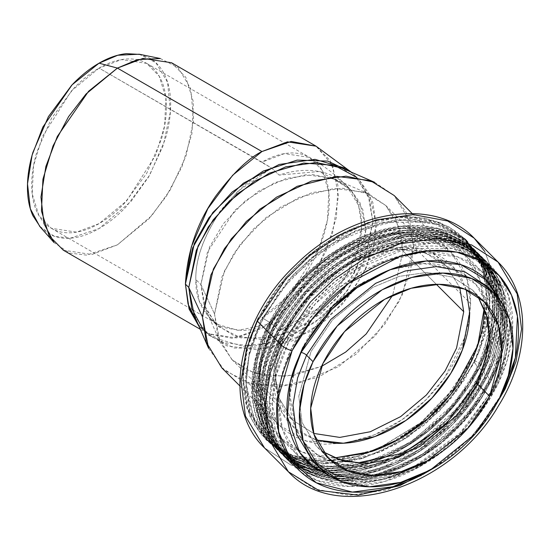 <?xml version="1.0" encoding="UTF-8"?>
<svg xmlns="http://www.w3.org/2000/svg" width="549" height="549" viewBox="0 0 549 549"><rect width="100%" height="100%" fill="white"/><g stroke="black" fill="none" stroke-linecap="round" stroke-linejoin="round"><path stroke-width="0.41" stroke-dasharray="2.75 2.06" d="M494.073 386.263L500.812 371.055C506.837 355.327 509.856 340.037 509.856 325.186C509.856 310.336 506.837 297.057 500.812 285.343C494.786 273.635 486.201 264.385 475.063 257.598C463.926 250.811 451.086 247.002 436.53 246.165C421.982 245.334 406.83 247.544 391.073 252.794C375.324 258.044 360.171 265.936 345.623 276.47C331.068 287.003 318.228 299.377 307.09 313.589C295.952 327.801 287.367 342.775 281.342 358.504C275.31 374.233 272.297 389.522 272.297 404.373C272.297 419.223 275.31 432.502 281.342 444.21C287.367 455.924 295.952 465.175 307.09 471.962C318.228 478.749 331.068 482.557 345.623 483.388C360.171 484.225 375.324 482.015 391.073 476.765L412.539 467.789M412.697 467.707L436.53 453.09C451.086 442.556 463.926 430.183 475.063 415.97L494.025 386.352M316.622 469.326L311.413 466.444C300.845 460.007 292.706 451.23 286.99 440.126C281.266 429.016 278.412 416.416 278.412 402.335C278.412 388.246 281.266 373.745 286.99 358.826C292.706 343.907 300.845 329.702 311.413 316.224C321.975 302.739 334.156 291.004 347.963 281.013C361.764 271.021 376.134 263.534 391.073 258.558C406.02 253.576 420.39 251.483 434.19 252.272C447.998 253.062 460.179 256.671 470.74 263.115C481.308 269.552 489.447 278.322 495.164 289.433L483.065 272.784L463.582 253.309L438.315 237.463L402.156 232.872L360.027 243.495L320.239 267.871L289.707 299.637L270.636 331.795L261.379 360.014L258.929 382.852C258.929 368.763 261.791 354.263 267.507 339.344C273.224 324.425 281.363 310.226 291.931 296.741C302.492 283.263 314.673 271.522 328.48 261.53C342.281 251.538 356.651 244.058 371.598 239.076C386.537 234.094 400.907 232.001 414.708 232.79C428.515 233.579 440.696 237.195 451.264 243.632C461.826 250.07 469.965 258.847 475.681 269.95C481.404 281.061 484.259 293.653 484.259 307.742L480.101 280.532L463.582 253.309M495.63 290.352L503.742 327.225L501.848 347.366M501.834 347.442L495.164 370.733C489.447 385.652 481.308 399.85 470.74 413.335C460.179 426.813 447.998 438.555 434.19 448.547C420.39 458.539 406.02 466.019 391.073 471.001L373.732 475.537M501.834 347.339L490.765 381.04L465.374 419.868L423.979 455.402L373.636 475.537L347.963 477.287L316.691 469.361M489.969 300.955L487.32 325.694L477.287 356.26L456.631 391.094L423.56 425.502L380.464 451.909L334.828 463.411L295.664 458.436L268.289 441.279L250.399 411.784L245.89 382.31L248.546 357.577L258.579 327.012L279.228 292.178L312.299 257.769L355.402 231.362L401.038 219.854L440.202 224.829L467.576 241.992L485.467 271.481L489.969 300.955L487.141 298.128L482.633 268.653L464.742 239.158L437.368 221.995L398.203 217.02L352.568 228.528L309.471 254.935L276.401 289.344L255.745 324.178L245.712 354.743L243.063 379.483L247.565 408.957L265.455 438.445L292.83 455.608L331.994 460.584L377.63 449.075L420.733 422.668L453.803 388.26L474.46 353.426L484.486 322.86L487.141 298.128L489.969 300.955L482.811 264.515L464.475 239.069L430.89 222.084L383.703 222.283L332.564 243.303L289.968 279.105L262.546 318.736L249.308 354.132L245.89 382.31L254.558 422.016L268.358 441.348L290.812 456.514L323.937 463.624L363.781 458.01L404.304 439.337L439.138 411.338L464.55 379.716L480.21 349.294L489.969 300.955M40.516 227.307L48.422 233.572C55.14 237.449 62.881 238.952 71.658 238.081C80.428 237.216 89.562 234.039 99.06 228.556C108.558 223.072 117.692 215.702 126.462 206.438L149.699 175.104L165.222 139.316C168.852 127.087 170.67 115.489 170.67 104.523C170.67 93.556 168.852 84.059 165.222 76.03C161.584 67.994 156.41 62.037 149.699 58.16L140.318 54.44M99.06 68.097C107.988 62.943 116.58 59.958 124.836 59.141C133.084 58.324 140.366 59.738 146.679 63.382C152.999 67.026 157.865 72.626 161.282 80.181C164.7 87.737 166.409 96.672 166.409 106.986C166.409 117.294 164.7 128.205 161.282 139.707L146.679 173.36L124.836 202.835C116.58 211.543 107.988 218.475 99.06 223.635C90.132 228.789 81.54 231.774 73.285 232.591C65.036 233.414 57.755 231.994 51.441 228.35C45.121 224.706 40.255 219.106 36.838 211.55C33.42 203.995 31.712 195.06 31.712 184.752C31.712 174.438 33.42 163.533 36.838 152.032L51.441 118.371L73.285 88.897C81.54 80.188 90.132 73.257 99.06 68.097L71.411 90.921L42.355 136.653L33.503 165.894L32.206 193.866L38.904 215.558L51.441 228.35L76.613 232.145L99.06 223.635L126.709 200.817L155.765 155.086L164.618 125.838L165.915 97.866L159.217 76.174L146.679 63.382L121.507 59.587L99.06 68.097L261.948 162.14L284.396 153.631L309.567 157.426L322.105 170.217L328.803 191.91L327.499 219.881L318.653 249.122L289.598 294.854L261.948 317.672L271.652 323.656C264.186 327.403 254.503 329.688 242.596 330.498C226.36 328.515 218.159 326.518 218.001 324.514C202.904 314.2 195.506 299.191 195.808 279.489C195.506 260.13 202.904 238.568 218.001 214.803C218.159 212.703 226.36 203.446 242.596 187.024C254.503 177.279 264.186 170.979 271.652 168.124L99.06 68.097M334.382 457.969L328.48 457.804C314.673 457.015 302.492 453.405 291.931 446.961C281.363 440.524 273.224 431.754 267.507 420.644C261.791 409.533 258.929 396.941 258.929 382.852L263.088 410.062L279.606 437.285L302.314 452.156L334.368 457.962M466.307 289.79L462.176 279.729C457.2 270.067 450.118 262.429 440.922 256.829C431.727 251.222 421.124 248.079 409.115 247.393C397.105 246.707 384.595 248.525 371.598 252.863C358.593 257.193 346.09 263.705 334.073 272.4C322.064 281.095 311.461 291.313 302.266 303.041C293.077 314.776 285.988 327.135 281.013 340.119C276.037 353.103 273.553 365.723 273.553 377.98C273.553 390.236 276.037 401.195 281.013 410.865C285.988 420.534 293.077 428.165 302.266 433.772L316.087 440.017M63.313 250.2L91.916 254.516L117.424 244.84L148.848 218.914L166.299 196.268L181.863 166.944L191.924 133.709L193.399 101.929L185.788 77.279L171.542 62.737M199.129 326.58L207.831 333.641L232.687 338.362L261.948 328.281L291.203 304.578L316.059 271.151L332.584 232.913L338.479 195.725L332.584 165.338L316.059 146.178L330.306 160.713L337.916 185.363L336.441 217.15L326.387 250.378L310.816 279.702L293.365 302.348L261.948 328.281L236.434 337.951L207.831 333.641L199.191 326.724M350.557 171.823L355.436 176.14L368.345 196.219L372.881 221.604L365.655 257.797L345.424 293.241L314.982 322.469L279.146 341.224L243.31 346.357L212.868 337.429L202.856 329.558L198.004 323.999M221.789 367.844L245.465 382.687L279.338 386.99L318.804 377.039L356.075 354.201L384.677 324.438L402.541 294.312L413.507 246.487L409.609 221L394.141 195.492M374.658 182.316L394.079 195.43L406.013 212.154L413.507 246.487L468.956 301.936L413.507 246.487L410.549 270.863L399.102 301.47L375.392 335.748L338.555 366.711L294.326 384.89L253.514 385.062L224.472 370.369L208.613 348.368M345.513 443.112L306.102 440.977L278.926 424.981L263.458 399.473L259.56 373.986L270.527 326.154L288.39 296.028L316.993 266.272L354.263 243.433L393.729 233.483L427.602 237.786L451.278 252.629L466.746 278.137L470.644 303.624L468.97 301.95L470.644 303.624L465.49 336.057L444.512 377.884L425.9 399.871L401.978 419.745L374.322 434.856L345.678 443.084M194.284 315.455L208.366 334.993L234.162 348.045L270.403 347.888L309.684 331.747L342.398 304.249L363.459 273.807L373.622 246.625L376.25 224.98L369.594 194.483L358.998 179.633L341.752 167.987M356.267 177.094L359.046 179.688L372.792 202.341L376.25 224.98L366.506 267.452L350.646 294.209L325.248 320.637L292.143 340.915L257.09 349.754L227.012 345.932L205.985 332.756L203.391 329.97M198.141 324.315L202.615 329.379L223.642 342.562L253.72 346.385L288.774 337.546L321.872 317.26L347.27 290.833L363.136 264.083L372.881 221.604L369.415 198.971L355.677 176.318L350.605 171.844M188.719 307.605L218.131 324.589L237.971 330.347L271.652 323.656L261.948 317.672A95.245 54.989 120 0 0 324.185 233.675A95.245 54.989 120 0 0 309.492 157.385A95.245 54.989 120 0 0 261.948 162.14L271.652 168.124L279.146 175.083A95.245 67.349 -45 0 1 346.021 185.034A95.245 67.349 -45 0 1 352.582 263.774A95.245 67.349 -45 0 1 279.146 330.615L271.652 323.656L279.146 330.615L317.96 308.531L345.136 277.513L358.332 248.23L361.626 225.358L358.586 205.436L346.494 185.5L319.161 171.508L279.146 175.083L271.652 168.124L237.971 191.162L218.001 214.803C202.814 238.568 195.417 260.13 195.808 279.489L199.033 300.481L209.78 318.18L218.001 324.514M214.529 313.953L218.008 336.729L231.829 359.513L247.276 370.397L268.434 376.319L294.072 375.248L321.515 366.382L285.569 376.429L254.345 373.245L232.405 360.082L220.06 342.109L214.529 313.953L222.071 276.6L234.162 253.103L253.803 228.665L280.717 207.028L312.024 192.603L342.809 188.266L368.406 193.763L385.755 205.477L396.419 220.417L403.117 251.092L392.679 295.218L403.117 251.092L436.366 284.341L403.117 251.092L399.631 228.322L385.81 205.532L364.66 192.274L334.396 188.431L299.136 197.317L265.84 217.727L240.284 244.312L224.328 271.227L214.529 313.953L200.886 284.567L205.731 309.204L218.118 326.394L240.819 337.882L272.716 337.745L307.275 323.539L336.07 299.342L354.599 272.551L363.548 248.628L365.854 229.585L360 202.753L350.674 189.679L335.494 179.434L313.108 174.623L286.18 178.418L258.785 191.038L235.247 209.965L207.488 251.895L200.886 284.567L214.529 313.953M231.829 359.513L292.439 420.122L313.685 433.415L292.439 420.122L278.618 397.332L275.138 374.562L284.938 331.836L300.893 304.921L326.449 278.336L359.746 257.927L395.012 249.04L425.269 252.883L446.419 266.141L459.712 287.388L446.419 266.141L385.81 205.532M365.854 229.585L357.282 266.958L343.324 290.503L320.973 313.76L291.842 331.61L260.995 339.385L234.526 336.022L216.025 324.425L203.933 304.489L200.886 284.567L195.808 279.489L200.886 284.567L209.464 247.194L223.422 223.649L245.774 200.392L274.905 182.543L305.745 174.767L332.22 178.13L350.722 189.728L362.814 209.663L365.854 229.585M160.308 58.517L178.144 67.616L190.675 88.567L193.673 120.073L185.974 156.191L170.458 189.577L151.73 215.668L117.424 244.84L86.673 255.148L69.545 253.055L54.042 242.583M39.748 226.442L54.255 236.242L70.286 238.197L99.06 228.556L131.156 201.257L148.676 176.847L163.197 145.609L170.403 111.811L167.596 82.329L155.868 62.723L139.185 54.214M487.141 298.128C487.141 282.865 484.04 269.223 477.85 257.193C471.66 245.156 462.841 235.651 451.395 228.679C439.955 221.707 426.751 217.788 411.805 216.937C396.852 216.08 381.287 218.351 365.099 223.745C348.917 229.139 333.353 237.243 318.399 248.073C303.446 258.895 290.249 271.604 278.81 286.207C267.363 300.811 258.545 316.197 252.355 332.358C246.158 348.512 243.063 364.227 243.063 379.483C243.063 394.738 246.158 408.387 252.355 420.417C258.545 432.447 267.363 441.952 278.81 448.924C290.249 455.903 303.446 459.815 318.399 460.673C333.353 461.524 348.917 459.259 365.099 453.865C381.287 448.471 396.852 440.36 411.805 429.538C426.751 418.715 439.955 405.999 451.395 391.396C462.841 376.792 471.66 361.414 477.85 345.252C484.04 329.091 487.141 313.383 487.141 298.128M345.74 443.091L324.713 444.196C311.784 443.462 300.365 440.072 290.469 434.039C280.573 428.007 272.949 419.793 267.596 409.382C262.237 398.979 259.56 387.182 259.56 373.986C259.56 360.789 262.237 347.201 267.596 333.229C272.949 319.25 280.573 305.944 290.469 293.317C300.365 280.69 311.784 269.696 324.713 260.336C337.642 250.975 351.106 243.962 365.099 239.295C379.098 234.629 392.562 232.666 405.491 233.407C418.42 234.149 429.833 237.532 439.728 243.564C449.624 249.596 457.255 257.817 462.608 268.221C467.968 278.624 470.644 290.428 470.644 303.624L469.381 319.511M469.368 319.593L462.608 344.381C457.255 358.36 449.624 371.659 439.728 384.286C429.833 396.92 418.42 407.914 405.491 417.274C392.562 426.635 379.098 433.641 365.099 438.308L345.904 443.07M412.354 467.865L386.022 478.351L360.062 483.216L336.283 482.399L316.018 476.587L294.161 461.826L280.738 443.009L272.297 404.373L275.625 376.943L288.506 342.494L315.195 303.92L356.651 269.072L406.425 248.615L452.355 248.423L485.041 264.954L502.884 289.721L509.856 325.186L506.013 354.716L490.943 392.116L459.719 433.291L412.505 467.782M272.297 404.373L264.378 399.796L272.99 439.255L286.702 458.47L309.018 473.54L341.945 480.608L381.541 475.029L421.817 456.473L456.439 428.645L481.693 397.215L497.25 366.986L506.953 318.935L499.837 282.721L481.617 257.433L448.238 240.551L401.34 240.75L350.516 261.64L308.181 297.222L280.93 336.612L267.775 371.79L264.378 399.796L272.297 404.373M506.953 318.935C506.953 334.101 503.879 349.713 497.723 365.778C491.568 381.836 482.804 397.126 471.426 411.64C460.055 426.154 446.941 438.788 432.077 449.542C417.219 460.302 401.751 468.359 385.666 473.718C369.58 479.078 354.112 481.336 339.248 480.485C324.39 479.634 311.276 475.75 299.898 468.812C288.527 461.881 279.764 452.438 273.608 440.483C267.452 428.522 264.378 414.962 264.378 399.796C264.378 384.629 267.452 369.017 273.608 352.959C279.764 336.894 288.527 321.611 299.898 307.097C311.276 292.583 324.39 279.949 339.248 269.188C354.112 258.435 369.58 250.378 385.666 245.012C401.751 239.652 417.219 237.394 432.077 238.245C446.941 239.096 460.055 242.987 471.426 249.919C482.804 256.85 491.568 266.299 497.723 278.254C503.879 290.215 506.953 303.775 506.953 318.935M505.08 319.566C505.08 304.633 502.047 291.279 495.987 279.51C489.928 267.734 481.301 258.435 470.102 251.614C458.909 244.785 445.994 240.956 431.363 240.119C416.732 239.282 401.497 241.505 385.666 246.782C369.827 252.06 354.599 259.993 339.968 270.582C325.337 281.177 312.422 293.612 301.229 307.907C290.03 322.194 281.404 337.244 275.344 353.055C269.278 368.873 266.251 384.245 266.251 399.171C266.251 414.104 269.278 427.451 275.344 439.227C281.404 450.997 290.03 460.295 301.229 467.124C312.422 473.945 325.337 477.781 339.968 478.618C354.599 479.449 369.827 477.232 385.666 471.955C401.497 466.677 416.732 458.738 431.363 448.149C445.994 437.56 458.909 425.118 470.102 410.83C481.301 396.543 489.928 381.493 495.987 365.675C502.047 349.864 505.08 334.492 505.08 319.566L495.527 366.862L480.21 396.625L455.341 427.575L421.255 454.97L381.603 473.238L342.617 478.735L310.206 471.776L288.232 456.94L274.733 438.02L266.251 399.171L260.356 395.767L268.969 435.22L282.68 454.435L304.997 469.512L337.916 476.573L377.513 470.994L417.789 452.445L452.403 424.617L477.664 393.187L493.222 362.958L502.918 314.913L495.809 278.7L477.582 253.412L444.21 236.53L397.311 236.729L346.488 257.618L304.16 293.193L276.909 332.584L263.753 367.761L260.356 395.767L266.251 399.171L269.593 371.598L282.55 336.962L309.375 298.182L351.058 263.149L401.099 242.583L447.27 242.383L480.135 259.011L498.073 283.902L505.08 319.566M502.918 314.913C502.918 330.079 499.844 345.692 493.688 361.75C487.533 377.808 478.769 393.098 467.398 407.612C456.027 422.126 442.913 434.76 428.048 445.514C413.191 456.267 397.723 464.33 381.637 469.69C365.559 475.05 350.084 477.307 335.226 476.457C320.369 475.606 307.255 471.715 295.877 464.783C284.506 457.852 275.742 448.409 269.586 436.448C263.431 424.494 260.356 410.933 260.356 395.767C260.356 380.608 263.431 364.996 269.586 348.931C275.742 332.872 284.506 317.583 295.877 303.069C307.255 288.561 320.369 275.927 335.226 265.167C350.084 254.413 365.559 246.357 381.637 240.997C397.723 235.631 413.191 233.38 428.048 234.231C442.913 235.075 456.027 238.966 467.398 245.897C478.769 252.828 487.533 262.278 493.688 274.232C499.844 286.187 502.918 299.747 502.918 314.913M501.052 315.538C501.052 300.605 498.025 287.257 491.966 275.481C485.906 263.712 477.273 254.407 466.08 247.585C454.881 240.764 441.966 236.928 427.335 236.091C412.704 235.253 397.476 237.477 381.637 242.754C365.806 248.031 350.571 255.971 335.94 266.56C321.309 277.149 308.401 289.591 297.201 303.878C286.002 318.166 277.375 333.216 271.316 349.034C265.256 364.845 262.223 380.217 262.223 395.143C262.223 410.076 265.256 423.43 271.316 435.199C277.375 446.975 286.002 456.274 297.201 463.095C308.401 469.923 321.309 473.753 335.94 474.59C350.571 475.427 365.806 473.204 381.637 467.926C397.476 462.649 412.704 454.716 427.335 444.127C441.966 433.532 454.881 421.097 466.08 406.802C477.273 392.514 485.906 377.465 491.966 361.654C498.025 345.836 501.052 330.464 501.052 315.538L491.499 362.841L476.182 392.604L451.312 423.547L417.233 450.949L377.575 469.217L338.589 474.707L306.177 467.748L284.204 452.911L270.705 433.991L262.223 395.143L256.328 391.739L264.947 431.198L278.652 450.413L300.969 465.483L333.895 472.545L373.485 466.973L413.761 448.416L448.382 420.589L473.636 389.159L489.193 358.929L498.897 310.885L491.78 274.672L473.561 249.39L440.181 232.502L393.29 232.701L342.459 253.59L300.131 289.172L272.88 328.563L259.725 363.733L256.328 391.739L262.223 395.143L265.572 367.569L278.521 332.934L305.354 294.154L347.03 259.121L397.071 238.554L443.242 238.362L476.107 254.983L494.045 279.88L501.052 315.538M498.897 310.885C498.897 326.051 495.816 341.663 489.66 357.722C483.511 373.787 474.748 389.069 463.37 403.584C451.999 418.098 438.884 430.732 424.027 441.485C409.17 452.246 393.695 460.302 377.609 465.662C361.53 471.021 346.055 473.279 331.198 472.428C316.341 471.577 303.226 467.686 291.855 460.755C280.477 453.824 271.714 444.381 265.565 432.427C259.409 420.465 256.328 406.905 256.328 391.739C256.328 376.58 259.409 360.968 265.565 344.909C271.714 328.844 280.477 313.561 291.855 299.047C303.226 284.533 316.341 271.899 331.198 261.146C346.055 250.385 361.53 242.329 377.609 236.969C393.695 231.609 409.17 229.352 424.027 230.203C438.884 231.054 451.999 234.945 463.37 241.876C474.748 248.807 483.511 258.25 489.66 270.204C495.816 282.165 498.897 295.726 498.897 310.885M497.023 311.509C497.023 296.584 493.997 283.229 487.937 271.453C481.878 259.684 473.245 250.385 462.052 243.557C450.853 236.736 437.937 232.906 423.313 232.069C408.682 231.232 393.448 233.449 377.609 238.733C361.777 244.01 346.543 251.943 331.912 262.532C317.288 273.121 304.372 285.562 293.173 299.85C281.973 314.138 273.347 329.194 267.288 345.005C261.228 360.817 258.202 376.189 258.202 391.121C258.202 406.047 261.228 419.402 267.288 431.171C273.347 442.947 281.973 452.246 293.173 459.074C304.372 465.895 317.288 469.724 331.912 470.562C346.543 471.399 361.777 469.175 377.609 463.898C393.448 458.621 408.682 450.688 423.313 440.099C437.937 429.51 450.853 417.068 462.052 402.781C473.245 388.486 481.878 373.437 487.937 357.625C493.997 341.814 497.023 326.442 497.023 311.509L487.478 358.813L472.154 388.575L447.291 419.525L413.205 446.92L373.553 465.188L334.567 470.678L302.149 463.727L280.182 448.883L266.677 429.963L258.202 391.121L252.307 387.718L260.919 427.17L274.63 446.385L296.947 461.455L329.867 468.523L369.463 462.944L409.732 444.388L444.354 416.561L469.608 385.13L485.172 354.901L494.869 306.864L487.752 270.643L469.532 245.362L436.153 228.48L389.262 228.679L338.438 249.569L296.103 285.144L268.852 324.534L255.704 359.712L252.307 387.718L258.202 391.121L261.544 363.541L274.493 328.913L301.326 290.126L343.001 255.1L393.043 234.533L439.221 234.334L472.078 250.955L490.024 275.852L497.023 311.509M494.869 306.864C494.869 322.023 491.794 337.635 485.639 353.7C479.483 369.758 470.719 385.048 459.348 399.555C447.97 414.07 434.856 426.703 419.999 437.464C405.141 448.217 389.666 456.274 373.588 461.634C357.502 467 342.034 469.251 327.177 468.4C312.312 467.556 299.198 463.665 287.827 456.734C276.456 449.803 267.692 440.353 261.537 428.398C255.381 416.437 252.307 402.877 252.307 387.718C252.307 372.551 255.381 356.939 261.537 340.881C267.692 324.816 276.456 309.533 287.827 295.019C299.198 280.505 312.312 267.871 327.177 257.117C342.034 246.364 357.502 238.3 373.588 232.941C389.666 227.581 405.141 225.323 419.999 226.174C434.856 227.025 447.97 230.916 459.348 237.847C470.719 244.779 479.483 254.221 485.639 266.183C491.794 278.137 494.869 291.697 494.869 306.864M493.002 307.481C493.002 292.555 489.969 279.201 483.909 267.432C477.85 255.656 469.223 246.357 458.024 239.536C446.824 232.707 433.916 228.878 419.285 228.041C404.654 227.204 389.419 229.427 373.588 234.704C357.749 239.982 342.521 247.915 327.89 258.504C313.259 269.099 300.344 281.534 289.145 295.822C277.952 310.116 269.319 325.166 263.259 340.977C257.2 356.795 254.173 372.16 254.173 387.093C254.173 402.026 257.2 415.373 263.259 427.149C269.319 438.919 277.952 448.217 289.145 455.046C300.344 461.867 313.259 465.703 327.89 466.533C342.521 467.371 357.749 465.154 373.588 459.877C389.419 454.593 404.654 446.66 419.285 436.071C433.916 425.482 446.824 413.04 458.024 398.752C469.223 384.465 477.85 369.415 483.909 353.597C489.969 337.786 493.002 322.414 493.002 307.481L483.449 354.784L468.132 384.547L443.263 415.497L409.177 442.892L369.525 461.16L330.539 466.65L298.128 459.698L276.154 444.862L262.655 425.942L254.173 387.093L245.89 382.31L254.173 387.093L257.515 359.52L270.472 324.884L297.297 286.104L338.98 251.071L389.021 230.505L435.192 230.306L468.057 246.933L485.995 271.824L493.002 307.481M316.581 469.299L299.088 456.768L282.57 429.544L278.412 402.335L280.862 379.496L290.119 351.278L309.19 319.12L339.721 287.353L379.51 262.971L421.639 252.355L457.797 256.946L483.065 272.784M499.432 299.555L503.742 327.225L501.848 347.263M373.546 475.551L348.059 477.294L325.9 473.149M278.412 402.335L258.929 382.852L278.412 402.335M466.286 289.776L454.085 267.843L429.277 251.325L391.849 248.107L349.061 262.847L312.203 291.546L288.143 324.603L276.531 354.38L273.553 377.98A4.33 2.498 0 0 0 275.715 375.845A4.33 2.498 0 0 0 275.138 374.562L284.938 331.836L300.893 304.921L326.449 278.336L359.746 257.927L395.012 249.04L425.269 252.883L446.419 266.141C427.98 248.766 402.698 245.012 370.575 254.88C319.978 270.52 274.287 329.105 275.715 375.811C275.9 394.237 281.472 409.005 292.439 420.122L278.618 397.332L275.138 374.562A4.33 2.498 180 0 1 275.715 375.845A4.33 2.498 180 0 1 273.553 377.98L281.706 412.169L294.82 428.378L316.08 439.989M431.212 469.56L472.353 435.927C484.952 422.38 495.177 407.701 503.021 391.904M503.309 305.436L504.044 307.557C508.017 319.545 509.129 332.694 507.4 347.002C505.663 361.311 501.203 375.694 494.031 390.147C486.853 404.599 477.5 418.022 465.977 430.416C454.448 442.81 441.629 453.227 427.506 461.682C413.39 470.129 399.048 475.962 384.485 479.181C369.916 482.399 356.239 482.756 343.448 480.251L331.829 477.06M492.302 410.961L469.814 438.61L437.498 465.84M264.494 447.895L291.011 465.092L325.283 471.454L362.704 466.163L398.3 451.347L428.584 430.711L452.211 407.907L481.329 364.955L497.085 312.8L496.172 281.809L484.767 251.517L496.172 281.809L497.085 312.8L481.329 364.955L452.211 407.907L428.584 430.711L398.3 451.347L362.704 466.163L325.283 471.454L291.011 465.092L264.494 447.895M312.491 460.686L334.554 474.995L363.074 480.286L394.209 475.887L423.828 463.555L468.695 427.41L492.927 391.67L501.889 368.949L506.501 341.89L502.85 312.642L486.984 286.194L502.85 312.642L506.501 341.89L501.889 368.949L492.927 391.67L468.695 427.41L423.828 463.555L394.209 475.887L363.074 480.286L334.554 474.995L312.491 460.686M258.346 317.912L248.079 343.942L242.788 374.94L246.975 408.449L265.146 438.747L290.421 455.142L323.093 461.208L358.765 456.171L392.7 442.048L421.57 422.38L444.1 400.633L471.859 359.691L482.125 333.662L487.416 302.664L483.223 269.147L465.044 238.849L439.763 222.455L407.097 216.395L371.426 221.439L337.498 235.569L308.62 255.237L286.098 276.977L258.346 317.912L260.953 320.527L288.712 279.585L311.235 257.845L340.106 238.177L374.034 224.047L409.705 219.01L442.377 225.069L467.659 241.457L485.838 271.755L490.031 305.271L484.74 336.269L474.473 362.306L446.714 403.247L424.185 424.988L395.307 444.656L361.379 458.786L325.701 463.823L293.036 457.756L267.754 441.362L249.582 411.064L245.396 377.547L250.687 346.556L260.953 320.527L258.346 317.912L279.386 284.979L315.634 249.72L367.713 222.544L396.879 216.752L425.001 218.186L449.432 227.039L468.194 242.205L480.43 261.66L486.448 283.14L484.362 325.083L471.859 359.691A8.66 2.628 -153.6 0 1 481.329 364.955A8.66 2.628 26.4 0 0 471.859 359.691L453.172 389.605L422.051 421.982L377.149 449.638L351.003 458.147L324.39 461.215L299.356 458.072L277.842 448.835L261.242 434.513L250.104 416.705L242.713 377.328L249.013 340.888M260.953 320.527L249.253 351.792L245.554 389.529L257.447 428.289L271.247 444.621L290.346 456.644L318.585 463.5L349.981 461.524L381.109 451.669L409.17 436.187L450.949 398.3L474.473 362.306L477.836 367.514L454.819 402.74L413.939 439.818L386.475 454.963L356.013 464.605L325.289 466.54L297.661 459.829L278.967 448.066L265.462 432.084L253.823 394.155L257.454 357.227L268.9 326.634L300.811 281.397L327.643 257.927L361.921 238.465L400.708 228L438.191 230.491L467.933 246.22L486.126 271.364L492.734 297.764L491.918 323.786L477.836 367.514L474.473 362.306L488.857 317.617L489.687 291.025L482.942 264.048L464.344 238.355L433.95 222.276L395.651 219.737L356.02 230.429L320.987 250.317L293.564 274.301L260.953 320.527M267.267 326.312C259.375 342.212 254.468 358.03 252.561 373.766C250.653 389.509 251.881 403.975 256.246 417.158C260.617 430.347 267.788 441.252 277.767 449.885C287.745 458.511 299.768 464.2 313.836 466.952C327.911 469.704 342.953 469.313 358.971 465.772C374.994 462.231 390.771 455.814 406.301 446.522C421.831 437.224 435.933 425.763 448.615 412.127C461.29 398.492 471.577 383.73 479.476 367.83C487.368 351.936 492.268 336.118 494.175 320.376C496.09 304.633 494.862 290.174 490.49 276.984C486.126 263.794 478.954 252.89 468.976 244.264C458.998 235.638 446.975 229.949 432.9 227.19C418.832 224.438 403.789 224.836 387.766 228.37C371.748 231.911 355.972 238.328 340.442 247.626C324.905 256.918 310.803 268.386 298.128 282.014C285.446 295.65 275.159 310.418 267.267 326.312L255.642 357.385L251.957 394.889L263.774 433.415L277.492 449.645L296.481 461.599L324.541 468.414L355.745 466.444L386.681 456.651L414.57 441.266L456.095 403.611L479.476 367.83L481.878 371.556L458.861 406.775L417.981 443.853L390.517 459.005L360.055 468.647L329.331 470.582L301.703 463.871L283.01 452.108L269.504 436.126L257.865 398.197L261.496 361.269L272.942 330.67L304.853 285.439L331.685 261.969L365.963 242.507L404.75 232.042L442.233 234.533L471.975 250.262L490.168 275.406L496.776 301.806L495.96 327.822L481.878 371.556L479.476 367.83L493.771 323.416L494.601 296.995L487.889 270.177L469.409 244.641L439.207 228.665L401.134 226.14L361.743 236.763L326.93 256.534L299.672 280.367L267.267 326.312M268.9 326.634C276.675 310.981 286.804 296.439 299.287 283.016C311.77 269.593 325.653 258.311 340.95 249.157C356.239 240.009 371.769 233.689 387.546 230.203C403.316 226.716 418.132 226.332 431.988 229.043C445.836 231.753 457.674 237.353 467.501 245.849C477.328 254.338 484.39 265.078 488.685 278.062C492.988 291.045 494.196 305.292 492.316 320.788C490.435 336.283 485.611 351.861 477.836 367.514C470.068 383.168 459.938 397.702 447.456 411.126C434.973 424.549 421.083 435.837 405.793 444.985C390.504 454.14 374.967 460.46 359.197 463.939C343.42 467.425 328.611 467.817 314.755 465.106C300.9 462.395 289.062 456.795 279.235 448.3C269.415 439.804 262.353 429.064 258.051 416.08C253.755 403.096 252.54 388.857 254.42 373.354C256.301 357.859 261.125 342.281 268.9 326.634M271.316 330.354C263.417 346.247 258.517 362.066 256.609 377.808C254.702 393.544 255.93 408.01 260.295 421.2C264.659 434.383 271.83 445.294 281.809 453.92C291.787 462.546 303.81 468.235 317.885 470.987C331.953 473.739 346.995 473.348 363.013 469.807C379.036 466.266 394.806 459.849 410.336 450.557C425.873 441.259 439.975 429.798 452.651 416.163C465.326 402.534 475.612 387.766 483.511 371.872C491.403 355.978 496.303 340.16 498.211 324.418C500.118 308.675 498.89 294.216 494.525 281.026C490.161 267.843 482.99 256.932 473.012 248.306C463.033 239.68 451.01 233.991 436.942 231.239C422.867 228.487 407.825 228.878 391.808 232.419C375.784 235.96 360.014 242.377 344.484 251.668C328.954 260.967 314.845 272.428 302.17 286.063C289.495 299.692 279.208 314.46 271.316 330.354L259.684 361.427L256.006 398.931L267.823 437.45L281.541 453.68L300.523 465.627L328.583 472.442L359.787 470.479L390.723 460.686L418.613 445.301L460.131 407.646L483.511 371.872L485.906 375.578L462.889 410.803L422.003 447.881L394.546 463.033L364.083 472.668L333.36 474.611L305.731 467.899L287.038 456.13L273.532 440.154L261.894 402.218L265.517 365.298L276.971 334.698L308.874 289.46L335.714 265.991L369.992 246.535L408.772 236.07L446.255 238.554L475.997 254.29L494.196 279.427L500.798 305.834L499.981 331.85L485.906 375.578L483.511 371.872L497.806 327.458L498.636 301.037L491.925 274.226L473.444 248.69L443.242 232.714L405.176 230.189L365.785 240.812L330.972 260.576L303.721 284.409L271.316 330.354M272.942 330.67C280.717 315.023 290.84 300.481 303.322 287.058C315.805 273.635 329.695 262.347 344.985 253.199C360.281 244.044 375.811 237.731 391.588 234.245C407.358 230.758 422.174 230.367 436.023 233.078C449.878 235.789 461.716 241.395 471.543 249.884C481.363 258.38 488.432 269.12 492.728 282.104C497.03 295.088 498.238 309.327 496.358 324.83C494.477 340.325 489.653 355.903 481.878 371.556C474.11 387.203 463.98 401.744 451.498 415.168C439.015 428.591 425.125 439.879 409.835 449.027C394.539 458.182 379.009 464.495 363.239 467.981C347.462 471.467 332.646 471.859 318.797 469.148C304.942 466.437 293.104 460.831 283.277 452.342C273.457 443.846 266.395 433.106 262.093 420.122C257.797 407.138 256.582 392.899 258.462 377.396C260.343 361.901 265.167 346.323 272.942 330.67M275.337 334.382C267.445 350.276 262.546 366.094 260.638 381.836C258.723 397.572 259.952 412.038 264.323 425.221C268.687 438.411 275.859 449.315 285.837 457.941C295.815 466.568 307.838 472.257 321.906 475.015C335.974 477.767 351.024 477.369 367.041 473.828C383.058 470.294 398.835 463.878 414.365 454.579C429.894 445.287 443.997 433.827 456.679 420.191C469.354 406.562 479.641 391.794 487.533 375.9C495.431 360 500.331 344.182 502.239 328.446C504.147 312.704 502.918 298.244 498.554 285.055C494.182 271.865 487.011 260.96 477.033 252.334C467.062 243.708 455.032 238.019 440.964 235.267C426.896 232.515 411.853 232.906 395.829 236.447C379.812 239.988 364.035 246.405 348.505 255.697C332.975 264.989 318.873 276.456 306.198 290.085C293.516 303.721 283.236 318.482 275.337 334.382L263.712 365.456L260.027 402.952L271.851 441.478L285.562 457.708L304.551 469.656L332.612 476.47L363.809 474.501L394.752 464.715L422.634 449.329L464.159 411.675L487.533 375.9L489.934 379.606L466.911 414.831L426.031 451.909L398.574 467.055L368.104 476.697L337.388 478.632L309.753 471.927L291.059 460.158L277.561 444.175L265.922 406.246L269.545 369.319L280.992 338.726L312.903 293.489L339.735 270.019L374.02 250.557L412.8 240.091L450.283 242.583L480.025 258.311L498.224 283.456L504.826 309.856L504.009 335.878L489.934 379.606L487.533 375.9L501.834 331.486L502.658 305.066L495.953 278.247L477.472 252.718L447.27 236.743L409.197 234.21L369.813 244.84L335 264.604L307.749 288.438L275.337 334.382M276.971 334.698C284.739 319.044 294.868 304.51 307.351 291.087C319.834 277.664 333.723 266.375 349.013 257.227C364.303 248.073 379.839 241.752 395.609 238.266C411.386 234.787 426.196 234.396 440.051 237.106C453.906 239.817 465.744 245.417 475.571 253.913C485.391 262.408 492.453 273.148 496.756 286.132C501.052 299.116 502.266 313.355 500.386 328.851C498.506 344.353 493.681 359.924 485.906 375.578C478.131 391.231 468.002 405.766 455.519 419.196C443.043 432.619 429.153 443.901 413.864 453.055C398.567 462.203 383.037 468.523 367.26 472.01C351.49 475.496 336.674 475.88 322.819 473.169C308.97 470.459 297.133 464.859 287.305 456.363C277.478 447.874 270.417 437.134 266.121 424.151C261.818 411.16 260.61 396.92 262.491 381.425C264.371 365.929 269.195 350.351 276.971 334.698M279.359 338.404C271.467 354.304 266.56 370.122 264.652 385.865C262.745 401.6 263.973 416.067 268.337 429.256C272.709 442.439 279.88 453.35 289.858 461.977C299.836 470.603 311.859 476.292 325.928 479.044C340.003 481.796 355.045 481.404 371.069 477.863C387.086 474.322 402.863 467.906 418.393 458.614C433.923 449.315 448.032 437.855 460.707 424.219C473.389 410.59 483.669 395.822 491.568 379.929C499.46 364.028 504.359 348.21 506.274 332.468C508.182 316.732 506.953 302.266 502.582 289.076C498.218 275.886 491.046 264.982 481.068 256.356C471.09 247.729 459.067 242.04 444.992 239.289C430.924 236.53 415.881 236.928 399.857 240.469C383.84 244.003 368.063 250.426 352.533 259.718C337.004 269.01 322.894 280.477 310.219 294.106C297.537 307.742 287.251 322.51 279.359 338.404L269.154 364.275L263.897 395.081L268.063 428.392L286.125 458.504L311.249 474.796L343.715 480.821L379.174 475.811L412.896 461.771L441.588 442.226L463.98 420.616L491.568 379.929L501.772 354.057L507.029 323.251L502.863 289.941L484.801 259.828L459.678 243.536L427.211 237.511L391.753 242.514L358.03 256.555L329.331 276.106L306.946 297.716L279.359 338.404L284.972 344.017L312.559 303.329L334.945 281.719L363.644 262.168L397.366 248.127L432.825 243.125L465.291 249.15L490.415 265.442L508.477 295.554L512.642 328.865L507.386 359.67L497.181 385.542L469.594 426.23L447.209 447.84L418.51 467.384L384.787 481.425L349.329 486.435L316.862 480.409L291.739 464.118L273.677 434.005L269.511 400.695L274.768 369.889L284.972 344.017L279.359 338.404M280.992 338.726C288.767 323.073 298.896 308.538 311.379 295.115C323.862 281.685 337.745 270.403 353.041 261.249C368.331 252.101 383.861 245.78 399.638 242.294C415.408 238.808 430.224 238.424 444.079 241.135C457.928 243.845 469.772 249.445 479.593 257.941C489.42 266.437 496.481 277.17 500.777 290.16C505.08 303.144 506.288 317.384 504.407 332.879C502.534 348.382 497.703 363.953 489.934 379.606C482.159 395.259 472.03 409.794 459.547 423.217C447.064 436.64 433.182 447.929 417.885 457.084C402.595 466.231 387.059 472.552 371.289 476.038C355.512 479.524 340.703 479.908 326.847 477.198C312.992 474.487 301.154 468.887 291.334 460.391C281.507 451.896 274.445 441.156 270.142 428.172C265.846 415.188 264.639 400.948 266.512 385.453C268.392 369.951 273.224 354.38 280.992 338.726M284.972 344.017C292.864 328.124 303.151 313.355 315.833 299.72C328.508 286.091 342.617 274.624 358.147 265.332C373.677 256.04 389.454 249.617 405.471 246.082C421.495 242.541 436.537 242.143 450.605 244.902C464.68 247.654 476.704 253.343 486.682 261.969C496.66 270.595 503.831 281.5 508.196 294.689C512.567 307.879 513.795 322.345 511.888 338.081C509.973 353.824 505.073 369.642 497.181 385.542C489.283 401.436 479.002 416.204 466.321 429.833C453.646 443.468 439.536 454.929 424.006 464.228C408.477 473.519 392.7 479.936 376.683 483.477C360.659 487.018 345.616 487.409 331.541 484.657C317.473 481.905 305.45 476.216 295.472 467.59C285.494 458.964 278.322 448.053 273.951 434.87C269.586 421.68 268.358 407.214 270.266 391.478C272.174 375.736 277.08 359.918 284.972 344.017M295.506 365.119L290.558 386.99C288.966 400.091 289.989 412.121 293.626 423.094C297.256 434.067 303.226 443.146 311.53 450.324C319.834 457.502 329.832 462.237 341.54 464.523C353.247 466.815 365.771 466.485 379.098 463.541C392.425 460.597 405.553 455.258 418.475 447.524C431.397 439.79 443.132 430.251 453.687 418.908C464.234 407.564 472.792 395.28 479.359 382.049C485.927 368.825 490.01 355.663 491.595 342.569C493.187 329.469 492.165 317.432 488.528 306.459C484.897 295.492 478.927 286.413 470.623 279.235C462.32 272.057 452.314 267.322 440.607 265.03C428.906 262.745 416.382 263.067 403.055 266.018L391.32 269.243M391.101 269.333L423.677 263.554L453.591 268.873L475.976 284.499L488.528 306.459M390.984 269.353L363.678 282.035C350.756 289.769 339.014 299.308 328.467 310.652C317.919 321.995 309.362 334.279 302.794 347.503L295.588 364.879M484.293 301.868L472.387 289.961L477.884 296.371L472.387 289.961L452.644 277.163L427.129 272.428L399.267 276.36L372.764 287.395L332.625 319.738L310.947 351.71L298.793 396.248L302.067 422.421L316.258 446.09L322.592 451.484M288.397 471.79L314.906 488.987L349.178 495.349L386.599 490.065L422.195 475.242L452.486 454.613L476.113 431.802L505.231 388.857L515.998 361.551L521.55 329.036L517.158 293.88L498.087 262.093M495.829 404.956L470.864 437.512L431.26 469.532M503.303 305.429L508.017 328.899L506.72 351.731L494.031 390.147L473.389 421.92L437.031 455.533L412.58 469.58L385.268 479.002L357.365 481.816L331.747 477.012M477.781 296.295L472.387 289.961L452.644 277.163L427.129 272.428L399.267 276.36L372.764 287.395L332.625 319.738L310.947 351.71L298.793 396.248L302.067 422.421L316.258 446.09L328.165 457.996M488.617 306.74L490.799 347.949L479.359 382.049A6.492 1.97 26.4 0 0 476.793 382.406A6.492 1.97 -153.6 0 1 479.359 382.049L463.754 406.994L437.677 433.971L400.063 456.85L356.068 465.998L335.35 463.033L317.693 454.984L304.221 442.755L295.348 427.726L289.92 394.882L295.63 364.804M268.289 441.279L265.455 438.445M467.576 241.992L464.742 239.158M200.316 329.297L207.831 333.641L202.856 329.558M355.436 176.14L351.312 172.153M412.148 213.499L451.278 252.629M239.796 385.851L278.926 424.981M205.985 332.756L202.615 329.379M355.677 176.318L359.046 179.688M51.441 228.35L188.623 307.55M146.679 63.382L283.86 142.582M283.963 142.637L309.567 157.426C323.196 165.235 335.501 174.596 346.494 185.5L350.722 189.728M368.406 193.763L335.494 179.434M220.06 342.109L205.731 309.204M216.025 324.425L209.78 318.18M316.018 476.587L309.018 473.54M499.837 282.721L502.884 289.721M310.206 471.776L304.997 469.512M495.809 278.7L498.073 283.902M306.177 467.748L300.969 465.483M491.78 274.672L494.045 279.88M302.149 463.727L296.947 461.455M487.752 270.643L490.024 275.852M298.128 459.698L290.812 456.514M482.811 264.515L485.995 271.824M299.088 456.768L279.606 437.285M493.476 292.686L493.002 292.212M318.983 467.178L318.358 466.547M265.146 438.747L267.754 441.362M465.044 238.849L467.659 241.457M290.346 456.644L297.661 459.829M486.126 271.364L482.942 264.048M296.481 461.599L301.703 463.871M490.168 275.406L487.889 270.177M300.523 465.627L305.731 467.899M494.196 279.427L491.925 274.226M304.551 469.656L309.753 471.927M498.224 283.456L495.953 278.247M286.125 458.504L291.739 464.118M484.801 259.828L490.415 265.442M315.757 463.72L338.033 476.017L362.56 479.709L398.588 473.533L415.95 466.382M416.224 466.245L460.536 434.232L492.542 389.927M492.583 389.838L500.331 370.767L505.224 324.733L499 303.329L486.984 286.194"/><path stroke-width="0.82" d="M499.432 299.555L495.63 290.352M140.318 54.44L126.462 53.651C117.692 54.523 108.558 57.693 99.06 63.176C89.562 68.659 80.428 76.03 71.658 85.294L48.422 116.628L32.899 152.416C29.269 164.645 27.45 176.243 27.45 187.209C27.45 198.175 29.269 207.673 32.899 215.709L40.516 227.307M484.259 307.742C484.259 321.831 481.404 336.331 475.681 351.25C469.965 366.169 461.826 380.368 451.264 393.853C440.696 407.337 428.515 419.072 414.708 429.064C400.907 439.056 386.537 446.543 371.598 451.518L334.382 457.969L366.162 453.206L398.629 439.406L427.863 418.564L451.161 393.983L477.719 345.589L484.259 308.071M316.087 440.017L334.073 443.201C346.09 443.894 358.593 442.069 371.598 437.731C384.595 433.401 397.105 426.889 409.115 418.194C421.124 409.499 431.727 399.281 440.922 387.553C450.118 375.818 457.2 363.459 462.176 350.475C467.151 337.498 469.635 324.878 469.635 312.614L466.307 289.79M199.191 326.724L189.11 309.08L185.411 284.094C187.25 251.25 197.455 221.789 216.025 195.719C233.339 172.763 248.642 158.037 261.948 151.538L117.424 68.097L86.008 94.03L68.556 116.676L52.992 146L42.932 179.228L41.456 211.015L49.067 235.665L63.313 250.2L200.316 329.297M351.312 172.153L316.059 146.178L171.542 62.737L142.939 58.427L117.424 68.097L261.948 151.538L287.456 141.862L316.059 146.178L291.203 141.45L261.948 151.538L232.687 175.234L207.831 208.661L191.306 246.906L185.411 284.094L192.637 247.901L212.868 212.456L243.31 183.229L279.146 164.48L314.982 159.34L345.424 168.268L350.557 171.823M198.004 323.999L188.671 305.827L185.411 284.094L188.98 308.428L199.129 326.58M412.148 213.499L394.141 195.492L370.465 180.655L336.599 176.353L297.126 186.303L259.855 209.142L231.253 238.897L213.389 269.024L202.423 316.848L206.321 342.336L221.789 367.844L239.796 385.851M208.613 348.368L202.423 316.848L188.787 287.463L194.284 315.455L208.613 348.368M341.752 167.987L316.306 162.531L285.706 166.841L254.578 181.177L227.828 202.684L208.304 226.977L196.281 250.337L188.787 287.463L202.423 316.848L210.864 275.042L224.404 248.738L246.384 221.384L276.511 197.173L311.558 181.026L346.014 176.167L374.658 182.316L341.752 167.987M203.391 329.97L191.759 308.545L188.787 287.463L185.411 284.094L188.026 303.94L198.141 324.315M350.605 171.844L327.822 161.104L297.187 160.116L263.197 171.082L232.186 192.02L208.846 217.829L194.353 243.447L185.411 284.094L188.787 287.463L198.065 246.034L213.142 219.923L237.36 193.831L269.284 173.148L303.769 163.067L334.211 165.276L356.267 177.094M321.515 366.382L345.637 352.094L366.156 333.991L392.679 295.218L366.156 333.991L345.637 352.094L321.515 366.382M436.366 284.341L463.727 311.702L456.548 348.114L445.074 371L426.422 394.964L400.674 416.602L370.294 431.74L339.776 437.409L313.685 433.415L339.776 437.409L370.294 431.74L400.674 416.602L426.422 394.964L445.074 371L456.548 348.114L463.727 311.702L459.712 287.388L463.727 311.702L436.366 284.341M117.424 68.097L137.415 59.628L160.308 58.517L139.185 54.214L117.761 55.25L99.06 63.176L72.132 84.793L42.822 127.142L32.11 155.168L27.505 183.846L30.325 208.75L39.748 226.442L54.042 242.583L43.968 223.676L40.955 197.064L45.883 166.409L57.322 136.461L88.65 91.203L117.424 68.097L99.06 63.176L117.424 68.097M325.9 473.149L316.581 469.299M316.08 439.989L343.454 443.221L374.967 436.558L405.958 420.417L432.022 397.95L450.825 373.327L462.395 349.905L469.635 312.614L466.286 289.776M503.021 391.904C510.865 376.106 515.737 360.384 517.632 344.745C519.532 329.098 518.311 314.721 513.974 301.614C509.63 288.513 502.5 277.67 492.583 269.099C482.667 260.521 470.719 254.866 456.734 252.135C442.755 249.397 427.801 249.788 411.88 253.309C395.959 256.822 380.279 263.204 364.845 272.441C349.404 281.678 335.391 293.07 322.791 306.617C310.192 320.17 299.967 334.842 292.123 350.639C284.272 366.437 279.407 382.159 277.506 397.805C275.612 413.445 276.833 427.822 281.17 440.929C285.507 454.037 292.638 464.873 302.554 473.451C312.47 482.022 324.425 487.677 338.404 490.415C352.389 493.153 367.343 492.762 383.264 489.241C399.185 485.721 414.866 479.346 430.299 470.109L431.212 469.56M331.829 477.06L310.659 464.735C301.586 456.892 295.067 446.975 291.094 434.986C287.127 422.998 286.008 409.849 287.745 395.541C289.481 381.232 293.935 366.849 301.113 352.403C308.291 337.951 317.638 324.528 329.167 312.134C340.689 299.74 353.515 289.316 367.631 280.868C381.754 272.414 396.097 266.581 410.659 263.362C425.221 260.144 438.898 259.787 451.69 262.292C464.481 264.796 475.413 269.964 484.486 277.808L503.309 305.436M437.498 465.84L399.83 485.659L358.058 495.109L318.681 490.367L288.397 471.79L269.326 440.01L264.934 404.853L270.479 372.339L281.253 345.033L310.37 302.087L333.998 279.276L364.289 258.641L399.878 243.825L437.299 238.541L471.57 244.895L498.087 262.093L517.158 293.88L521.55 329.036L515.998 361.551L505.231 388.857L492.302 410.961M431.26 469.532L393.091 486.689L352.396 492.076L316.348 482.797L291.121 460.817L278.707 431.782L277.108 401.573L292.123 350.639A8.66 2.628 -153.6 0 1 281.253 345.033L257.351 321.131L246.583 348.437L241.032 380.951L245.43 416.108L264.494 447.895L245.43 416.108L241.032 380.951L246.583 348.437L257.351 321.131L286.468 278.185L310.103 255.374L340.387 234.746L375.983 219.923L413.404 214.638L447.675 221L474.192 238.197L447.675 221L413.404 214.638L375.983 219.923L340.387 234.746L310.103 255.374L286.468 278.185L257.351 321.131L281.253 345.033L270.479 372.339L264.934 404.853L269.326 440.01L288.397 471.79L264.494 447.895C221.069 406.775 237.628 319.394 295.335 265.208C349.706 210.363 434.033 195.911 474.192 238.197L484.767 251.517L474.192 238.197L498.087 262.093L471.57 244.895L437.299 238.541L399.878 243.825L364.289 258.641L333.998 279.276L310.37 302.087L281.253 345.033A8.66 2.628 26.4 0 0 292.123 350.639L312.903 318.104L348.711 283.284L400.152 256.438L428.961 250.721L456.734 252.135L480.869 260.878L499.398 275.859L511.483 295.074L517.433 316.293L515.367 357.722L503.021 391.904L495.829 404.956M493.476 292.686L486.984 286.194L464.914 271.879L436.4 266.588L405.258 270.986L375.64 283.318L330.779 319.47L306.548 355.203L313.04 361.695C306.109 375.66 301.799 389.55 300.125 403.378C298.45 417.199 299.528 429.908 303.364 441.485C307.2 453.069 313.5 462.649 322.263 470.225C331.026 477.802 341.588 482.797 353.94 485.22C366.3 487.636 379.517 487.292 393.585 484.184C407.653 481.075 421.508 475.434 435.151 467.274C448.794 459.108 461.181 449.041 472.312 437.066C483.449 425.098 492.48 412.127 499.418 398.162C506.35 384.204 510.652 370.307 512.334 356.486C514.008 342.658 512.931 329.956 509.095 318.372C505.258 306.795 498.959 297.215 490.195 289.639C481.432 282.062 470.87 277.06 458.518 274.644C446.159 272.229 432.941 272.572 418.873 275.68C404.805 278.789 390.95 284.423 377.307 292.59C363.664 300.749 351.278 310.823 340.147 322.791C329.009 334.766 319.978 347.737 313.04 361.695L337.271 325.962L382.138 289.81L411.75 277.478L442.892 273.079L471.413 278.377L493.476 292.686L509.342 319.134L512.999 348.389L508.381 375.441L499.418 398.162L475.187 433.902L430.32 470.047L400.701 482.379L369.566 486.778L341.046 481.487L318.983 467.178L303.117 440.73L299.459 411.476L304.077 384.424L313.04 361.695L306.548 355.203L297.585 377.925L292.967 404.984L296.625 434.238L312.491 460.686L315.757 463.72M489.605 396.248C483.401 408.737 475.324 420.342 465.36 431.054C455.396 441.767 444.313 450.777 432.104 458.079C419.903 465.38 407.502 470.424 394.916 473.211C382.324 475.99 370.506 476.299 359.444 474.137C348.389 471.975 338.939 467.501 331.102 460.721C323.258 453.941 317.624 445.369 314.193 435.007C310.761 424.645 309.794 413.28 311.297 400.907C312.793 388.541 316.649 376.106 322.853 363.616C329.057 351.127 337.134 339.522 347.098 328.81C357.063 318.097 368.146 309.087 380.354 301.785C392.556 294.477 404.956 289.44 417.542 286.653C430.128 283.874 441.952 283.565 453.014 285.727C464.07 287.889 473.519 292.363 481.356 299.143C489.2 305.917 494.834 314.488 498.266 324.857C501.697 335.219 502.664 346.584 501.162 358.95C499.665 371.323 495.809 383.751 489.605 396.248L467.926 428.22L427.788 460.563L401.285 471.598L373.423 475.53L347.908 470.795L328.165 457.996L313.973 434.328L310.7 408.154L322.853 363.616L344.532 331.644L384.671 299.301L411.174 288.266L439.035 284.327L464.55 289.062L484.293 301.868L498.485 325.53L501.759 351.71L489.605 396.248L477.705 384.341L489.612 343.599L488.15 319.443L477.884 296.371L488.15 319.443L489.612 343.599L477.705 384.341L489.605 396.248M322.668 451.587L343.695 461.366L369.106 463.377L395.692 457.701L420.356 446.083L457.386 414.756L477.705 384.341A6.492 1.97 -153.6 0 1 476.793 382.406A6.492 1.97 26.4 0 0 477.705 384.341L457.386 414.756L420.356 446.083L395.692 457.701L369.106 463.377L343.695 461.366L322.668 451.587M258.346 317.912L249.013 340.888M486.984 286.194L464.914 271.879L436.4 266.588L405.258 270.986L375.64 283.318L330.779 319.47L306.548 355.203L297.585 377.925L292.967 404.984L296.625 434.238L312.491 460.686L318.358 466.547M331.747 477.012L313.177 466.801L299.534 452.232L287.34 416.588L290.339 381.466L301.113 352.403A4.33 1.318 -153.6 0 1 306.548 355.203A4.33 1.318 26.4 0 0 301.113 352.403L331.404 309.766L357.022 287.772L389.694 269.882L426.333 260.995L461.098 264.735L487.828 280.916L503.303 305.429M295.63 364.804L302.794 347.503L332.756 306.205L358.497 285.274L391.101 269.333M484.293 301.868L483.868 301.449M288.397 471.79C337.676 525.221 452.101 486.654 498.602 405.615C530.396 354.867 531.26 294.271 498.087 262.093M477.781 296.295L486.236 313.747L489.056 334.835L485.886 358.25L476.793 382.413L445.815 424.192L403.062 453.138L358.511 462.738L338.911 459.588L322.592 451.484"/></g></svg>

